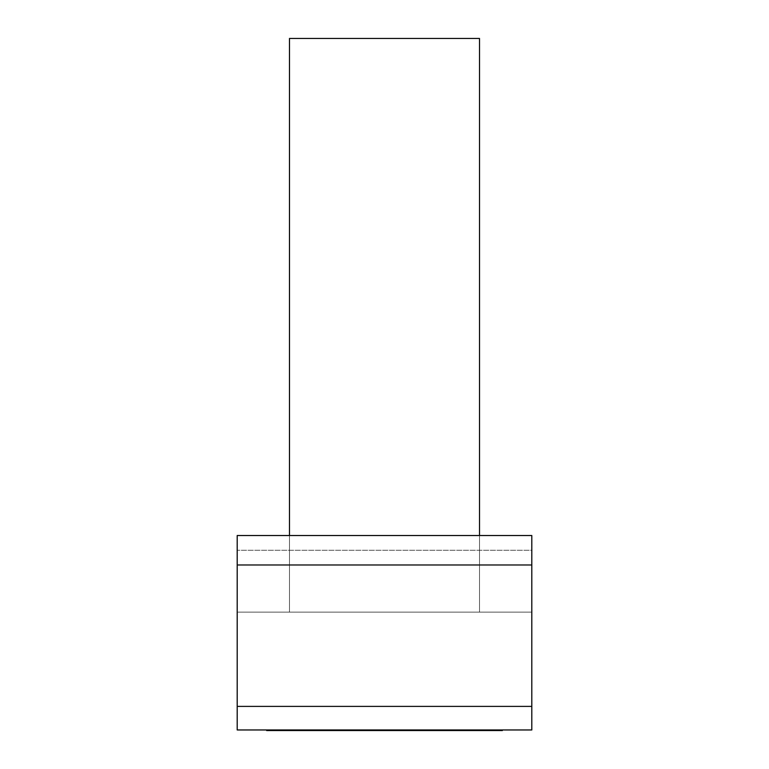 <?xml version="1.0" encoding="UTF-8"?>
<svg xmlns="http://www.w3.org/2000/svg" width="769" height="769" viewBox="0 0 769 769"><rect width="100%" height="100%" fill="white"/><g stroke="black" fill="none" stroke-linecap="round" stroke-linejoin="round"><path stroke-width="0.58" stroke-dasharray="3.85 2.88" d="M479.51 38.45L479.51 612.124L479.51 38.45L479.51 612.124L479.51 535.522L289.49 535.522L289.49 612.124L479.51 612.124L289.49 612.124L289.49 38.45L479.51 38.45L289.49 38.45L289.49 612.124L479.51 612.124L289.49 612.124L289.49 38.45L479.51 38.45M237.198 564.984L531.802 564.984L531.802 535.522L531.802 550.258L531.802 535.522L237.198 535.522L237.198 612.124L531.802 612.124L237.198 612.124L237.198 535.522L237.198 729.964L531.802 729.964L531.802 706.394L237.198 706.394M531.802 550.258L531.802 612.124L531.802 550.258L237.198 550.258L531.802 550.258M531.802 564.984L531.802 706.394M364.246 729.964L502.34 729.964L364.246 729.964M411.04 729.964L411.04 730.55L355.912 730.55L502.34 730.55M266.66 730.55L411.04 730.55M456.305 730.55L334.794 730.55L456.305 730.55M334.794 729.964L334.794 730.55M430.236 729.964L430.236 730.55M466.466 729.964L466.466 730.55M384.5 729.964L384.5 730.55M355.912 729.964L355.912 730.55M379.742 729.964L379.742 730.55"/><path stroke-width="1.15" d="M531.802 564.984L531.802 535.522L237.198 535.522L531.802 535.522L479.51 535.522L479.51 38.45L289.49 38.45L289.49 535.522L237.198 535.522L237.198 706.394L531.802 706.394L531.802 564.984L237.198 564.984M237.198 706.394L237.198 729.964L531.802 729.964L531.802 706.394M364.246 729.964L364.246 730.55L266.66 730.55L266.66 729.964M456.305 729.964L456.305 730.55L364.246 730.55M502.34 729.964L502.34 730.55L456.305 730.55"/></g></svg>
